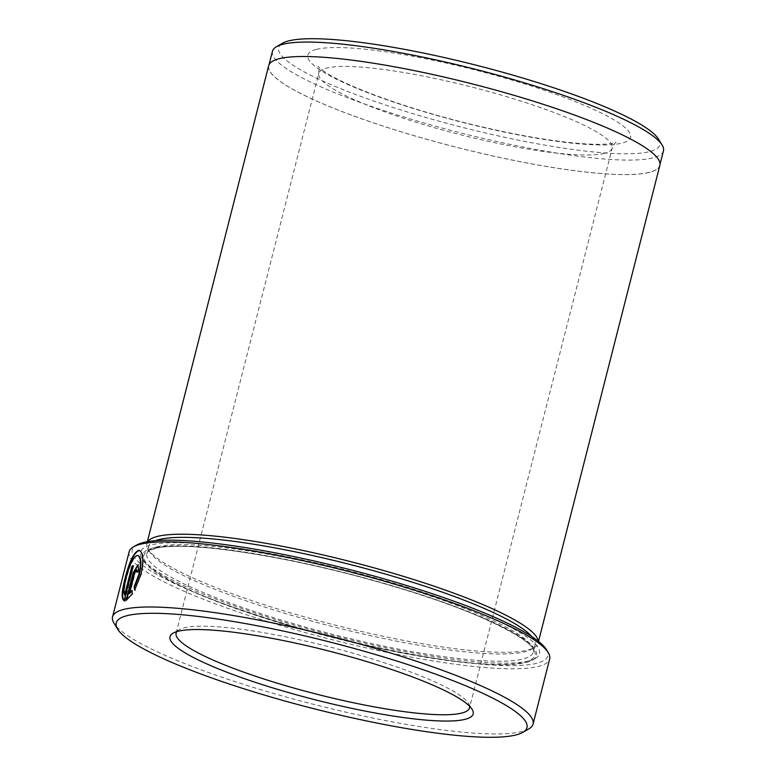 <?xml version="1.0" encoding="UTF-8"?>
<svg xmlns="http://www.w3.org/2000/svg" width="776" height="776" viewBox="0 0 776 776"><rect width="100%" height="100%" fill="white"/><g stroke="black" fill="none" stroke-linecap="round" stroke-linejoin="round"><path stroke-width="0.58" stroke-dasharray="3.88 2.91" d="M134.995 589.479L141.571 573.988C144.433 559.554 143.618 551.717 139.117 550.465M125.081 595.095C123.888 592.253 124.412 586.481 126.643 577.771C130.087 564.394 133.821 556.974 137.827 555.519L138.274 555.587M546.44 649.658A214.457 34.697 14.3 0 1 536.953 663.237A214.457 34.697 14.3 0 1 285.18 623.836A214.457 34.697 14.3 0 1 136.44 545.15M129.155 551.736A216.989 35.104 -165.7 0 0 300.807 631.344A216.989 35.104 -165.7 0 0 538.651 666.351A216.989 35.104 -165.7 0 0 549.68 658.921M658.494 139.117A196.697 31.826 14.3 0 1 649.793 151.572A196.697 31.826 14.3 0 1 418.875 115.44A196.697 31.826 14.3 0 1 282.445 43.272M272.454 51.245A201.75 32.64 -165.7 0 0 432.048 125.266A201.75 32.64 -165.7 0 0 653.188 157.819A201.75 32.64 -165.7 0 0 663.451 150.913M528.805 728.916A216.989 35.104 14.3 0 1 522.044 731.496A216.989 35.104 14.3 0 1 301.35 701.164A216.989 35.104 14.3 0 1 113.975 623.177M469.596 706.238A151.388 24.492 -165.7 0 0 468.52 703.463A151.388 24.492 -165.7 0 0 337.793 649.056A151.388 24.492 -165.7 0 0 183.815 627.891A151.388 24.492 -165.7 0 0 179.101 629.695A151.388 24.492 -165.7 0 0 176.821 631.615M649.502 172.291A201.75 32.64 14.3 0 1 428.362 139.738A201.75 32.64 14.3 0 1 268.768 65.718A201.75 32.64 14.3 0 1 279.02 58.811A201.75 32.64 14.3 0 1 500.161 91.364A201.75 32.64 14.3 0 1 659.755 165.385A201.75 32.64 14.3 0 1 649.502 172.291M155.452 540.688A199.325 32.252 -165.7 0 0 148.73 546.45A199.325 32.252 -165.7 0 0 150.04 552.24A199.325 32.252 -165.7 0 0 322.166 623.875A199.325 32.252 -165.7 0 0 524.896 651.733A199.325 32.252 -165.7 0 0 531.104 649.366A199.325 32.252 -165.7 0 0 535.023 644.914A199.325 32.252 -165.7 0 0 531.88 636.64M147.721 541.629A201.847 32.66 -165.7 0 0 146.906 543.413A201.847 32.66 -165.7 0 0 148.226 549.272A201.847 32.66 -165.7 0 0 322.525 621.818A201.847 32.66 -165.7 0 0 527.825 650.036A201.847 32.66 -165.7 0 0 534.121 647.64A201.847 32.66 -165.7 0 0 538.088 643.12A201.847 32.66 -165.7 0 0 538.224 641.17M529.077 660.822A205.882 33.31 -165.7 0 0 535.488 658.378A205.882 33.31 -165.7 0 0 392.695 582.834A205.882 33.31 -165.7 0 0 151 545.014A205.882 33.31 -165.7 0 0 141.882 558.041A205.882 33.31 -165.7 0 0 319.663 632.042A205.882 33.31 -165.7 0 0 529.077 660.822M526.138 662.52A203.361 32.902 -165.7 0 0 532.481 660.104A203.361 32.902 -165.7 0 0 391.434 585.492A203.361 32.902 -165.7 0 0 152.697 548.137A203.361 32.902 -165.7 0 0 143.696 561.009A203.361 32.902 -165.7 0 0 319.305 634.099A203.361 32.902 -165.7 0 0 526.138 662.52M659.852 165.404A201.847 32.66 14.3 0 1 649.599 172.321A201.847 32.66 14.3 0 1 428.342 139.758A201.847 32.66 14.3 0 1 268.671 65.698M126.663 600.081L132.783 594.018L131.862 590.536M136.654 572.087L137.109 572.232A216.989 35.104 14.3 0 1 139.069 571.902L138.603 571.757M139.069 571.902L138.079 564.734M129.873 593.785L135.276 572.591L136.964 569.894M124.936 601.002L133.424 565.743M133.889 565.879A216.989 35.104 -165.7 0 0 133.346 566.043M604.494 153.309A151.388 24.492 14.3 0 1 438.556 128.874A151.388 24.492 14.3 0 1 318.8 73.332A151.388 24.492 14.3 0 1 326.492 68.152A151.388 24.492 14.3 0 1 492.43 92.577A151.388 24.492 14.3 0 1 612.186 148.119A151.388 24.492 14.3 0 1 604.494 153.309M316.278 49.422A166.52 26.947 -165.7 0 0 417.178 109.668A166.52 26.947 -165.7 0 0 622.08 143.085A166.52 26.947 -165.7 0 0 521.181 82.838A166.52 26.947 -165.7 0 0 316.278 49.422M157.024 546.857A199.325 32.252 -165.7 0 0 146.887 553.686A199.325 32.252 -165.7 0 0 304.561 626.814A199.325 32.252 -165.7 0 0 523.053 658.979A199.325 32.252 -165.7 0 0 533.18 652.15A199.325 32.252 -165.7 0 0 375.506 579.022A199.325 32.252 -165.7 0 0 157.024 546.857M524.751 662.103A201.847 32.66 -165.7 0 0 402.453 589.071A201.847 32.66 -165.7 0 0 154.084 548.564A201.847 32.66 -165.7 0 0 276.382 621.586A201.847 32.66 -165.7 0 0 524.751 662.103M468.52 703.463L472.147 709.39M176.123 633.08L318.8 73.332C318.917 68.259 318.684 65.97 318.082 66.445C317.82 66.008 318.577 68.404 330.983 75.621C355.175 89.531 408.457 108.562 463.388 122.375C514.362 135.092 556.324 142.328 589.265 144.094C597.927 144.462 604.737 144.346 609.713 143.754L616.115 142.415C615.814 141.707 614.505 143.609 612.186 148.119L469.509 707.867M268.768 65.718L269.02 64.718M150.04 552.24L148.226 549.272M148.73 546.45L146.887 553.686C146.654 552.173 149.467 550.475 155.336 548.593C184.436 539.64 297.858 557.372 394.121 586.588C478.443 610.421 539.582 643.547 533.18 652.15L535.023 644.914M532.481 660.104L535.488 658.378M147.343 541.697L146.906 543.413M538.525 641.413L538.088 643.12M143.696 561.009L141.882 558.041M531.104 649.366L534.121 647.64M659.755 165.385L660.007 164.386M179.101 629.695L173.077 633.158"/><path stroke-width="1.16" d="M139.583 550.494L139.117 550.465C134.219 552.551 129.699 561.853 125.576 578.372C121.939 592.263 121.725 599.809 124.936 601.002M137.827 555.519C141.242 556.664 141.785 562.92 139.447 574.269L134.597 586.879L135.121 590.235M134.597 586.879L134.132 586.734L138.982 574.124C141.319 562.775 140.776 556.518 137.362 555.373C133.356 556.828 129.631 564.249 126.187 577.625C123.947 586.326 123.423 592.098 124.616 594.959L131.939 566.218A216.989 35.104 14.3 0 1 133.424 565.743L124.005 600.789M138.274 555.587L137.362 555.373M124.47 600.857C121.26 599.683 121.483 592.137 125.111 578.227C129.233 561.717 133.753 552.415 138.652 550.32L139.36 550.417M138.652 550.32C143.153 551.571 143.967 559.418 141.116 573.852L134.655 590.1L134.132 586.734M133.424 546.886L136.44 545.15A214.457 34.697 14.3 0 1 143.124 542.599A214.457 34.697 14.3 0 1 361.247 572.581A214.457 34.697 14.3 0 1 546.44 649.658L548.254 652.626A216.989 35.104 -165.7 0 0 360.889 574.638A216.989 35.104 -165.7 0 0 140.184 544.306A216.989 35.104 -165.7 0 0 133.424 546.886A216.989 35.104 -165.7 0 0 129.155 551.736L112.549 616.881A216.989 35.104 14.3 0 1 123.578 609.441A216.989 35.104 14.3 0 1 361.432 644.458A216.989 35.104 14.3 0 1 533.073 724.066A216.989 35.104 14.3 0 1 528.805 728.916L522.791 732.389A211.935 34.29 -165.7 0 0 375.797 654.624A211.935 34.29 -165.7 0 0 126.983 615.688A211.935 34.29 -165.7 0 0 117.603 629.103A211.935 34.29 -165.7 0 0 300.622 705.277A211.935 34.29 -165.7 0 0 516.185 734.901A211.935 34.29 -165.7 0 0 522.791 732.389M276.421 46.735L282.445 43.272A196.697 31.826 14.3 0 1 288.575 40.934A196.697 31.826 14.3 0 1 488.637 68.433A196.697 31.826 14.3 0 1 658.494 139.117L662.122 145.044A201.75 32.64 -165.7 0 0 487.91 72.537A201.75 32.64 -165.7 0 0 282.716 44.339A201.75 32.64 -165.7 0 0 276.421 46.735A201.75 32.64 -165.7 0 0 272.454 51.245L269.02 64.718M117.603 629.103L113.975 623.177A216.989 35.104 14.3 0 1 112.549 616.881M177.956 631.305A156.432 25.307 14.3 0 1 337.056 653.169A156.432 25.307 14.3 0 1 472.147 709.39A156.432 25.307 14.3 0 1 465.222 719.294A156.432 25.307 14.3 0 1 281.572 690.553A156.432 25.307 14.3 0 1 173.077 633.158A156.432 25.307 14.3 0 1 177.956 631.305M176.821 631.615A151.388 24.492 -165.7 0 0 176.123 633.08A151.388 24.492 -165.7 0 0 295.879 688.622A151.388 24.492 -165.7 0 0 461.817 713.047A151.388 24.492 -165.7 0 0 469.509 707.867A151.388 24.492 -165.7 0 0 469.596 706.238M531.88 636.64A199.325 32.252 -165.7 0 0 355.65 565.917A199.325 32.252 -165.7 0 0 158.867 539.621A199.325 32.252 -165.7 0 0 155.452 540.688M538.224 641.17A201.847 32.66 -165.7 0 0 372.732 567.489A201.847 32.66 -165.7 0 0 157.159 536.497A201.847 32.66 -165.7 0 0 147.721 541.629M147.343 541.697L268.671 65.698A201.847 32.66 14.3 0 1 278.933 58.782A201.847 32.66 14.3 0 1 500.18 91.355A201.847 32.66 14.3 0 1 659.852 165.404L538.525 641.413M533.073 724.066L549.68 658.921A216.989 35.104 -165.7 0 0 548.254 652.626M134.811 572.455L129.417 593.64L131.862 590.536L132.327 593.873L126.071 600.42L133.094 572.853L138.079 564.734L138.603 571.757A216.989 35.104 -165.7 0 0 136.654 572.087L136.508 569.759L134.811 572.455M660.007 164.386L663.451 150.913A201.75 32.64 -165.7 0 0 662.122 145.044M132.327 590.672L129.417 593.64M138.303 564.831L133.559 572.998L126.663 600.081M136.508 569.749L137.313 570.787M133.346 566.043A216.989 35.104 -165.7 0 0 132.405 566.354L131.939 566.218M132.405 566.354L124.616 594.959"/></g></svg>
